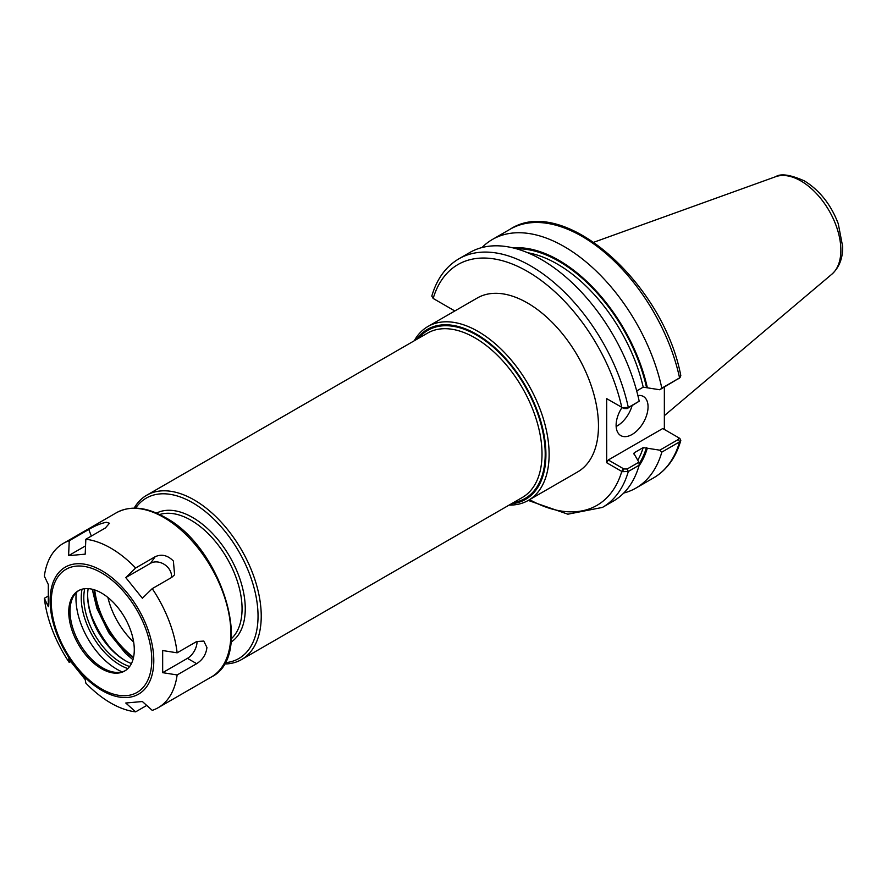 <?xml version="1.0" encoding="UTF-8"?>
<svg xmlns="http://www.w3.org/2000/svg" width="887" height="887" viewBox="0 0 887 887"><rect width="100%" height="100%" fill="white"/><g stroke="black" fill="none" stroke-linecap="round" stroke-linejoin="round"><path stroke-width="1.33" d="M509.116 505.091A100.397 57.965 -120 0 0 528.319 500.39A100.397 57.965 -120 0 0 549.12 454.432A100.397 57.965 -120 0 0 505.291 353.392A100.397 57.965 -120 0 0 427.922 326.494A100.397 57.965 -120 0 0 414.251 340.785M427.922 326.494L477.273 298.01A100.397 57.965 60 0 1 554.641 324.908A100.397 57.965 60 0 1 598.47 425.937A100.397 57.965 60 0 1 577.67 471.906L528.319 500.39M511.389 503.783A98.135 56.657 -120 0 0 545.915 454.432A98.135 56.657 -120 0 0 494.58 347.416A98.135 56.657 -120 0 0 416.524 339.466M224.145 663.997A94.865 54.772 -120 0 0 241.586 659.551A94.865 54.772 -120 0 0 261.233 616.121A94.865 54.772 -120 0 0 219.821 520.658A94.865 54.772 -120 0 0 146.721 495.234A94.865 54.772 -120 0 0 134.159 508.118M224.855 662.733A92.603 53.464 -120 0 0 258.039 616.121A92.603 53.464 -120 0 0 209.254 514.848A92.603 53.464 -120 0 0 135.6 508.129M664.352 387.12L664.352 429.452M636.689 390.923L643.208 387.164L659.762 389.759L679.575 377.895A143.539 82.868 -120 0 0 510.169 229.201C563.5 194.131 663.332 283.164 680.817 375.7L679.575 377.895L661.824 388.151A143.539 82.868 -120 0 0 492.418 239.457A143.539 82.868 -120 0 0 481.996 247.54M647.344 387.719A130.5 75.34 -120 0 0 513.074 247.894M661.824 388.151L659.762 389.759M623.738 493.05A143.539 82.868 -120 0 0 635.946 488.072A143.539 82.868 -120 0 0 661.824 452.126L679.575 441.87L680.795 440.506L679.863 438.444L678.355 437.546M659.762 450.175L643.208 447.58L634.416 452.658L634.493 454.543L638.917 462.216L627.142 469.012L623.827 468.946L608.294 459.976L662.755 428.532L678.289 437.502L678.411 439.42L659.762 450.175L661.824 452.126M638.973 465.952A130.5 75.34 -120 0 0 647.344 448.135M622.264 407.588L623.827 408.53L627.142 408.597L639.194 401.212L628.318 407.499L622.264 407.588L606.686 398.64L606.686 462.737L622.264 471.696L628.318 471.474L639.194 465.187L638.917 462.216M528.242 500.434L567.88 514.194L602.439 507.419L613.327 501.133A143.539 82.868 -120 0 0 639.194 465.187M454.831 310.96L433.166 298.453L431.803 296.114C436.781 279.006 445.806 266.566 458.901 258.804A143.539 82.868 -120 0 1 628.318 407.499L627.142 408.597M639.194 401.212A143.539 82.868 -120 0 0 469.788 252.518L458.901 258.804M608.294 399.56L606.686 398.64M433.166 298.453L434.741 299.362L433.166 298.453A139.026 80.262 -120 0 1 527.477 271.444A139.026 80.262 -120 0 1 621.776 407.344L623.827 408.53M623.827 468.946L622.264 471.696M606.686 462.737L608.294 459.976M679.863 438.444L678.422 437.579M616.155 426.481A22.585 13.039 120 0 0 632.054 405.758M637.875 395.502A22.585 13.039 -60 0 1 643.374 396.467A22.585 13.039 -60 0 1 648.053 406.811A22.585 13.039 -60 0 1 638.197 429.541A22.585 13.039 -60 0 1 620.789 435.595A22.585 13.039 -60 0 1 616.11 425.25A22.585 13.039 -60 0 1 622.031 407.499M633.961 454.089A127.052 73.355 -120 0 0 634.416 452.658L633.817 453.335M146.732 705.442L135.633 711.851L125.777 703.014L142.375 701.528L152.231 710.365A94.865 54.772 -120 0 0 158.174 707.704A94.865 54.772 -120 0 0 177.134 674.952L162.665 672.668L162.665 650.537L177.134 652.821A94.865 54.772 -120 0 0 152.231 588.646L142.375 598.237L125.777 577.592L150.557 563.278A13.549 10.688 -144.9 0 1 164.827 564.742A13.549 10.688 -144.9 0 1 171.435 577.559M70.528 661.713L69.241 662.456L68.598 658.93L85.196 679.586L85.839 683.101A94.865 54.772 -120 0 0 135.633 711.851M69.241 540.737L88.778 529.461C94.976 525.758 100.819 523.374 106.307 522.299L109.478 523.241L105.376 527.976L85.839 539.252L85.196 554.164L68.598 555.65L69.241 540.737A94.865 54.772 -120 0 0 63.31 543.398A94.865 54.772 -120 0 0 44.35 576.151L48.308 584.511L48.308 606.641L44.35 598.281L47.843 596.264M68.598 555.65L85.551 545.86M125.777 577.592L135.633 568.002L155.17 556.726C161.589 553.821 167.665 555.251 173.386 561.027L174.595 574.787L171.768 577.37L152.231 588.646M44.35 598.281A94.865 54.772 -120 0 0 69.241 662.456M135.633 568.002A94.865 54.772 -120 0 0 85.839 539.252M177.134 652.821L196.659 641.545L203.777 641.068L206.926 647.477C206.128 654.384 202.713 659.795 196.659 663.676L177.134 674.952M197.025 641.345A13.549 7.828 -60 0 1 187.445 658.354L162.665 672.668M93.279 620.623A76.16 43.973 -120 0 0 106.274 643.142M91.272 615.157A75.661 43.685 -120 0 0 110.01 647.61M134.281 649.794A46.335 26.754 -120 0 0 114.057 603.16A46.335 26.754 -120 0 0 78.355 590.753A46.335 26.754 -120 0 0 68.754 611.963A46.335 26.754 -120 0 0 88.977 658.586A46.335 26.754 -120 0 0 124.69 671.004A46.335 26.754 -120 0 0 134.281 649.794M78.998 590.398A46.335 26.754 -120 0 0 72.191 598.969A46.335 26.754 -120 0 0 70.029 611.221A46.335 26.754 -120 0 0 114.49 672.235A46.335 26.754 -120 0 0 125.322 670.616M76.304 592.583A57.81 33.373 -120 0 0 75.972 598.426A57.81 33.373 -120 0 0 122.084 671.858M82.036 589.212A54.883 31.688 -120 0 0 81.238 597.771A54.883 31.688 -120 0 0 127.861 668.587M84.731 588.691A53.076 30.646 -120 0 0 83.788 597.771A53.076 30.646 -120 0 0 129.657 666.514M88.157 588.613A53.076 30.646 -120 0 0 87.625 595.565A53.076 30.646 -120 0 0 125.156 660.571A53.076 30.646 -120 0 0 131.431 663.576M87.636 594.833A54.883 31.688 -120 0 0 125.788 660.926M513.54 502.53A97.126 56.069 -120 0 0 545.206 454.022A97.126 56.069 -120 0 0 476.53 335.064A97.126 56.069 -120 0 0 418.686 338.224M241.586 659.551L522.365 497.441A94.865 54.772 -120 0 0 542.012 454.022A94.865 54.772 -120 0 0 474.933 337.836A94.865 54.772 -120 0 0 427.501 333.135L146.721 495.234M231.019 642.133A74.541 43.031 -120 0 0 245.267 608.748A74.541 43.031 -120 0 0 192.557 517.454A74.541 43.031 -120 0 0 156.522 513.096M231.341 638.729A72.279 41.733 -120 0 0 242.062 608.748A72.279 41.733 -120 0 0 190.96 520.225A72.279 41.733 -120 0 0 159.627 514.527M93.989 589.711A65.505 37.819 -120 0 0 133.405 657.988M94.721 589.944A64.429 37.199 -120 0 0 133.571 657.234M107.904 597.45A55.482 32.032 -120 0 0 133.66 642.066M680.795 440.506C675.827 457.614 666.791 470.055 653.708 477.816A143.539 82.868 -120 0 0 679.575 441.87L678.411 439.42M602.439 507.419A143.539 82.868 -120 0 0 628.318 471.474L627.142 469.012M529.594 499.658A139.026 80.262 -120 0 0 621.776 471.452L623.373 468.68M637.864 460.098A127.052 73.355 -120 0 0 643.208 447.58M639.072 463.823A129.314 74.652 -120 0 0 646.468 447.625M646.468 387.209A129.314 74.652 -120 0 0 516.578 248.815M643.208 387.164A127.052 73.355 -120 0 0 527.721 252.74M840.865 250.201A56.568 32.653 -120 0 0 800.861 180.926A56.568 32.653 -120 0 0 775.648 176.701C780.793 173.287 790.395 174.695 804.465 180.937C819.743 190.417 831.008 204.675 838.259 223.712L842.65 246.508C842.861 258.172 839.279 267.386 831.917 274.15A56.568 32.653 -120 0 0 840.865 250.201M88.778 529.461L91.339 536.081M155.17 556.726L150.557 563.278M158.174 707.704L211.239 677.069A94.865 54.772 -120 0 0 230.886 633.64A94.865 54.772 -120 0 0 163.807 517.454A94.865 54.772 -120 0 0 116.374 512.764L63.31 543.398M153.795 660.56A73.322 42.332 -120 0 0 101.95 570.762A73.322 42.332 -120 0 0 50.104 600.699A73.322 42.332 -120 0 0 101.95 690.496A73.322 42.332 -120 0 0 153.795 660.56M196.659 663.676L187.445 658.354M151.777 659.884A71.071 41.035 -120 0 0 101.517 572.847A71.071 41.035 -120 0 0 51.269 601.863A71.071 41.035 -120 0 0 101.517 688.9A71.071 41.035 -120 0 0 151.777 659.884M92.237 589.234L96.849 608.316L108.735 632.753L125.61 653.442L132.939 659.74M510.169 229.201L492.418 239.457M653.708 477.816L635.946 488.072M680.141 377.496L678.688 378.793M678.511 437.635L679.431 438.167M775.648 176.701L593.88 242.218M831.917 274.15L664.352 415.659M211.239 677.069C255.079 656.092 222.049 547.057 164.938 517.343C146.41 506.876 130.223 505.346 116.374 512.764"/></g></svg>
